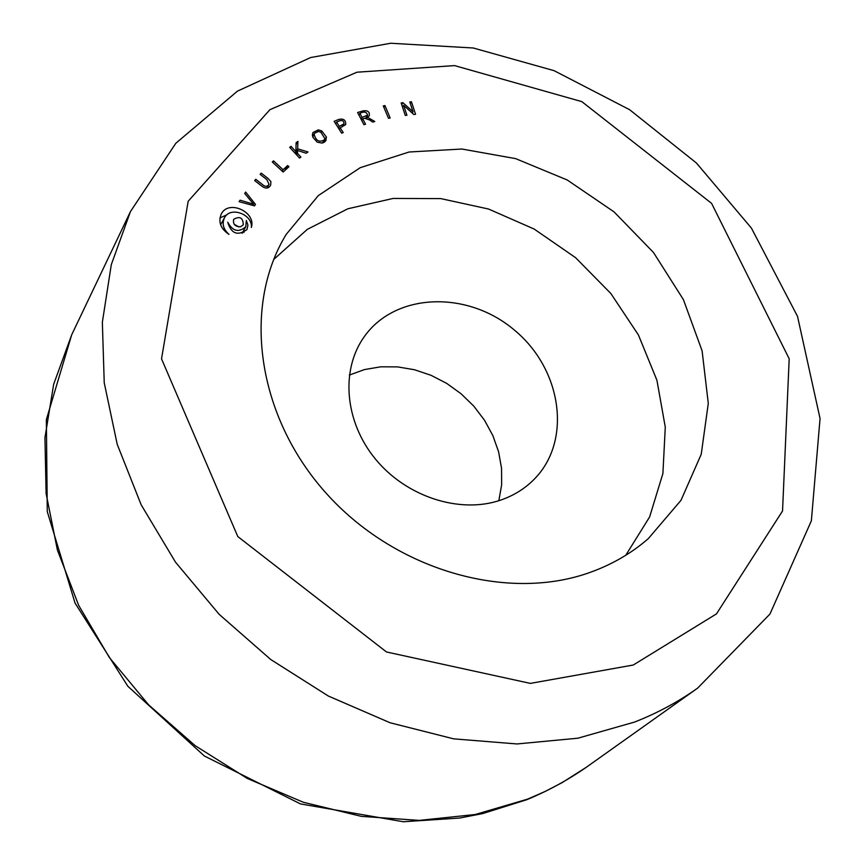 <?xml version="1.0" encoding="UTF-8"?>
<svg xmlns="http://www.w3.org/2000/svg" width="865" height="865" viewBox="0 0 865 865"><rect width="100%" height="100%" fill="white"/><g stroke="black" fill="none" stroke-linecap="round" stroke-linejoin="round"><path stroke-width="1.3" d="M246.33 220.478L247.931 225.138L246.936 229.603C237.67 236.21 231.269 233.745 227.733 222.208C232.653 231.312 238.675 232.836 245.79 226.76L246.33 220.478M240.611 226.781C235.064 226.706 232.761 224.23 233.68 219.321C239.843 215.893 243.043 217.71 243.292 224.781L240.611 226.781M306.199 153.246L297.582 150.467L297.474 153.354L300.912 157.084L299.56 158.068L289.689 147.331L291.029 146.358L295.895 151.645L296.1 142.703L297.928 141.384L297.647 148.812L307.972 151.948L306.199 153.246M273.524 160.868L283.104 169.724L287.688 165.55L288.964 166.729L283.147 172.016L272.291 161.982L273.524 160.868L272.691 162.35M267.999 178.428L270.886 181.574L270.68 185.142C268.561 188.765 265.501 189.003 261.49 185.878L254.688 180.558L255.781 179.304L262.571 184.623C265.144 186.937 267.296 186.851 269.037 184.342L266.907 179.671L260.127 174.362L261.219 173.119L267.999 178.428M253.618 204.237L244.709 193.479L245.682 192.062L255.489 204.421L254.505 205.87L239.086 201.686L240.113 200.183L253.618 204.237L252.937 205.448M590.092 572.392C506.728 602.516 394.116 569.884 325.456 492.423C256.516 415.157 242.168 306.221 286.218 234.393L318.331 195.587L360.229 167.691L409.113 152.002L461.921 149.029L515.626 158.619L567.245 179.996L614.02 211.86L653.464 252.461L683.415 299.625L702.11 350.876L708.284 403.414L701.234 454.266L680.971 500.348L648.274 538.657C631.482 553.265 612.085 564.51 590.092 572.392M251.358 227.452C252.742 214.12 230.122 206.021 224.435 217.861C221.797 223.797 223.311 229.312 228.998 234.383C220.64 228.749 218.056 221.959 221.267 214.023C228.36 199.307 256.364 211.849 251.358 227.452M326.105 140.195L324.602 141.99L322.05 143.082L317.131 142.098L312.914 137.286L312.362 134.929L312.968 132.529L318.277 129.88L321.748 130.929L326.429 137.07L325.737 140.811M338.572 119.5C343.546 118.278 345.914 119.997 345.686 124.647L340.161 127.739L343.221 132.55L341.675 133.199L334.139 121.338L338.572 119.5M369.777 120.03L364.641 118.246L362.749 118.797L365.549 124.225L363.927 124.701L357.613 112.493L363.073 110.882C367.787 110.201 369.842 111.844 369.225 115.813L367.42 117.251L374.75 121.489L372.707 122.095L369.777 120.03M388.504 118.321L383.282 105.908L384.947 105.573L390.169 117.986L388.504 118.321M415.557 114.288L413.794 114.494L403.685 105.389L406.918 115.25L405.263 115.434L401.165 102.903L402.917 102.708L413.038 111.801L409.805 101.962L411.448 101.778L415.557 114.288M243.908 232.555L243.627 230.566M238.837 226.933L234.145 224.273M296.608 154.857L297.474 153.354M297.582 150.467L295.657 153.819M297.647 148.812L295.116 153.224M297.928 141.384L296.057 144.65M295.895 151.645L295.03 153.137M291.029 146.358L290.175 147.861M284.877 170.448L287.688 165.55M283.104 169.724L282.26 171.194M261.219 173.119L260.397 174.579M255.781 179.304L254.97 180.774M244.817 193.619L245.682 192.062M240.113 200.183L239.259 201.729M625.741 555.298L649.604 516.989L662.904 473.501L665.282 427.137L656.913 380.222L638.435 334.982L610.852 293.505L575.549 257.651L534.148 229.041L488.541 209.027L440.804 198.604L393.143 198.442L347.881 208.768L307.324 229.355L273.708 259.457M227.084 214.704L219.937 217.958M339.21 129.317L340.161 127.739M361.732 120.473L362.749 118.797M367.42 117.251L366.814 118.246M383.876 107.314L384.947 105.573M402.56 107.174L403.685 105.389M411.448 101.778L410.324 103.541M413.038 111.801L412.216 113.066M402.917 102.708L401.717 104.611M498.835 500.705L501.646 484.778L501.549 468.3L498.586 451.735L492.845 435.571L484.519 420.249L473.847 406.193L461.132 393.802L446.74 383.411L431.062 375.313L414.53 369.755L397.619 366.89L380.795 366.814L364.533 369.56L349.33 375.075M500.175 500.273C459.488 514.005 406.312 496.759 375.486 459.12C344.508 421.579 340.399 369.496 364.5 336.355C395.878 292.305 467.933 290.391 514.556 330.225C561.828 369.29 572.349 440.609 534.354 479.102C524.914 488.703 513.529 495.764 500.175 500.273M320.926 132.291L324.775 138.411L324.332 139.849C319.455 142.682 316.06 140.909 314.157 134.54L314.59 133.275L318.374 131.437L320.926 132.291M339.577 120.83C342.562 119.986 344.032 121.014 343.967 123.89L339.275 126.344L336.571 122.084L339.577 120.83M338.334 127.933L339.275 126.344M335.631 123.673L336.571 122.084M359.937 113.347C364.165 111.196 366.695 111.812 367.528 115.196L362.024 117.391L359.937 113.347L358.921 115.023M361.008 119.067L362.024 117.391M634.542 722.07L577.885 738.202L516.967 743.954L453.671 738.851L390.093 722.762L328.386 696.055L270.745 659.519L219.191 614.366L175.519 562.185L141.179 504.825L117.218 444.329L104.233 382.784L102.351 322.245L111.315 264.593L130.474 211.536L175.833 143.266L237.432 91.149L310.643 57.533L390.721 43.25L473.231 47.986L554.097 70.671L629.634 109.714L696.422 163.009L751.415 228.101L797.519 316.352L820.052 418.541L811.359 520.838L769.947 614.063L697.612 688.14C678.387 701.796 657.368 713.117 634.542 722.07M586.319 767.266C567.873 780.068 548.042 790.88 526.817 799.703L482.659 813.587L459.564 818.052L403.36 821.75L300.523 803.931L204.399 756.021L127.836 686.259L75.06 603.089L47.272 511.593L46.364 419.611L71.698 334.787L53.662 384.265L44.948 437.701L46.115 493.537L57.393 550.032L78.661 605.338L109.39 657.551L148.65 704.878L195.155 745.652L247.325 778.478L303.356 802.277L361.3 816.355L419.233 820.398L475.242 814.506L527.607 799.13L545.339 791.367L562.337 782.511L586.319 767.266L697.612 688.14M633.266 665.023L530.375 683.393L386.493 651.972L237.799 536.56L161.528 358.856L188.181 201.242L269.902 109.693L356.975 72.206L454.568 65.599L581.821 101.627L711.571 203.351L789.194 358.759L782.544 510.956L716.48 613.88L633.266 665.023M326.429 137.07L323.023 142.822M321.748 130.929L320.947 132.313M318.277 129.88L317.347 131.48M312.762 136.93L314.157 134.54M71.698 334.787L130.474 211.536M242.059 233.312L245.79 226.76M269.037 184.342L266.939 188.029M220.629 224.77L224.435 217.861M312.654 136.616L314.59 133.275M324.332 139.849L322.472 142.985M343.967 123.89L342.172 126.895M367.528 115.196L365.798 118.029"/></g></svg>
